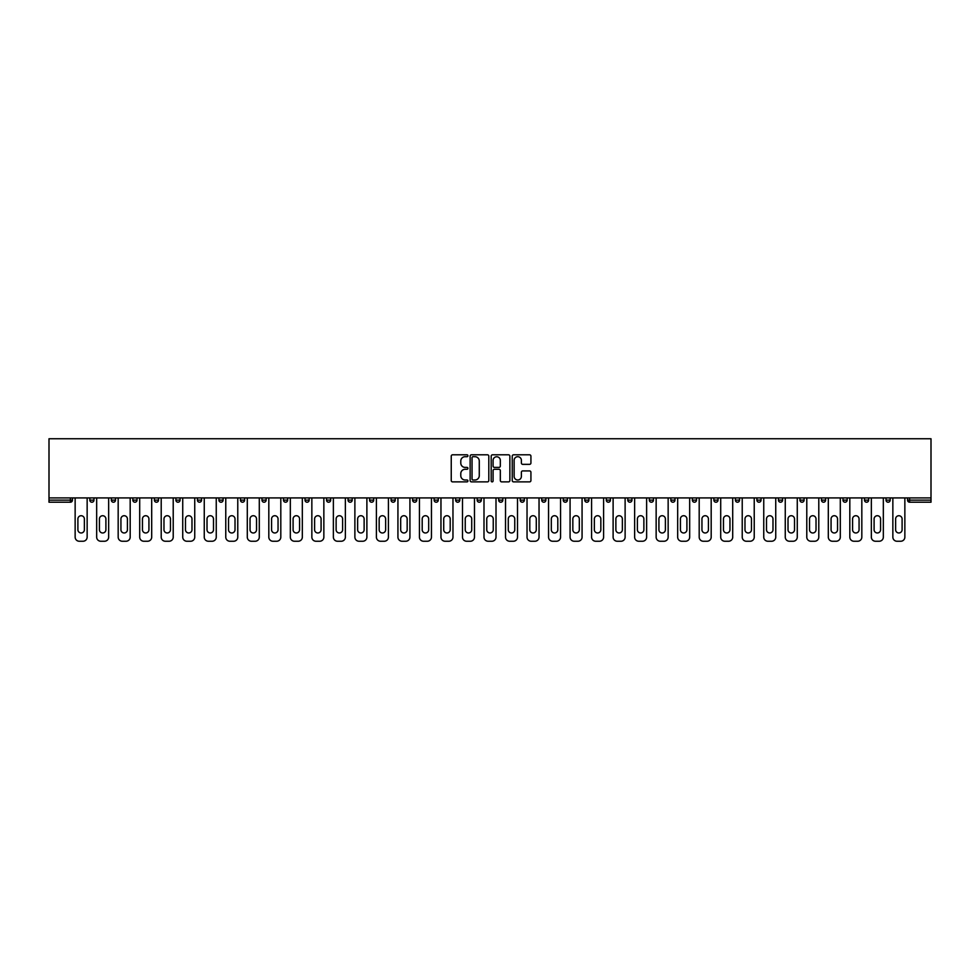 <?xml version="1.0" encoding="UTF-8"?>
<svg xmlns="http://www.w3.org/2000/svg" width="980" height="980" viewBox="0 0 980 980"><rect width="100%" height="100%" fill="white"/><g stroke="black" fill="none" stroke-linecap="round" stroke-linejoin="round"><path stroke-width="1.47" d="M467.926 455.749A0.943 0.943 0 0 0 466.982 454.806L452.601 454.806A1.36 1.36 0 0 0 451.241 456.153L451.241 480.531A1.36 1.36 0 0 0 452.601 481.878L466.982 481.878A0.943 0.943 0 0 0 467.926 480.935A0.943 0.943 0 0 0 466.982 479.992L465.12 479.992A4.337 4.337 0 0 1 460.784 475.655L460.784 473.622A4.337 4.337 0 0 1 465.12 469.285L466.982 469.285A0.943 0.943 0 0 0 467.926 468.342A0.943 0.943 0 0 0 466.982 467.399L465.12 467.399A4.337 4.337 0 0 1 460.784 463.062L460.784 461.029A4.337 4.337 0 0 1 465.12 456.705L466.982 456.705A0.943 0.943 0 0 0 467.926 455.749M529.568 464.349A1.36 1.36 0 0 0 530.927 462.989L530.927 456.153A1.36 1.36 0 0 0 529.568 454.806L513.594 454.806A1.36 1.36 0 0 0 512.234 456.153L512.234 480.531A1.36 1.36 0 0 0 513.594 481.878L529.568 481.878A1.36 1.36 0 0 0 530.927 480.531L530.927 472.274A1.36 1.36 0 0 0 529.568 470.915L522.732 470.915A1.36 1.36 0 0 0 521.385 472.274L521.385 476.366A3.626 3.626 0 0 1 517.759 479.992A3.626 3.626 0 0 1 514.133 476.366L514.133 460.318A3.626 3.626 0 0 1 517.759 456.705A3.626 3.626 0 0 1 521.385 460.318L521.385 462.989A1.36 1.36 0 0 0 522.732 464.349L529.568 464.349M931 497.926L49 497.926L49 438.758L931 438.758L931 502.213L909.624 502.213A2.07 2.07 0 0 1 907.554 500.143L907.554 497.926M488.812 456.153A1.36 1.36 0 0 0 487.464 454.806L471.49 454.806A1.36 1.36 0 0 0 470.13 456.153L470.13 480.531A1.36 1.36 0 0 0 471.49 481.878L487.464 481.878A1.36 1.36 0 0 0 488.812 480.531L488.812 456.153M492.536 454.806L508.51 454.806A1.36 1.36 0 0 1 509.87 456.153L509.87 480.531A1.36 1.36 0 0 1 508.51 481.878L501.674 481.878A1.36 1.36 0 0 1 500.327 480.531L500.327 470.645A1.36 1.36 0 0 0 498.967 469.285L494.435 469.285A1.36 1.36 0 0 0 493.075 470.645L493.075 480.935A0.943 0.943 0 0 1 492.132 481.878A0.943 0.943 0 0 1 491.188 480.935L491.188 456.153A1.36 1.36 0 0 1 492.536 454.806M72.447 497.926L72.447 500.143A2.07 2.07 0 0 1 70.376 502.213L49 502.213L49 500.143L70.376 500.143L70.376 497.926M49 497.926L49 500.143M89.829 500.143L93.97 500.143A2.07 2.07 0 0 1 91.9 502.213A2.07 2.07 0 0 0 93.97 500.143L93.97 497.926L93.97 500.143A2.07 2.07 0 0 1 91.9 502.213A2.07 2.07 0 0 1 89.829 500.143L89.829 497.926M70.376 502.213A2.07 2.07 0 0 0 72.447 500.143A2.07 2.07 0 0 1 70.376 502.213L70.376 500.143L72.447 500.143M111.353 497.926L111.353 500.143L111.353 497.926M115.493 497.926L115.493 500.143A2.07 2.07 0 0 1 113.423 502.213A2.07 2.07 0 0 1 111.353 500.143A2.07 2.07 0 0 0 113.423 502.213A2.07 2.07 0 0 0 115.493 500.143A2.07 2.07 0 0 1 113.423 502.213A2.07 2.07 0 0 1 111.353 500.143L115.493 500.143M137.004 497.926L137.004 500.143L132.864 500.143A2.07 2.07 0 0 0 134.934 502.213A2.07 2.07 0 0 1 132.864 500.143L132.864 497.926M154.387 497.926L154.387 500.143L154.387 497.926M158.527 497.926L158.527 500.143L158.527 497.926M175.91 497.926L175.91 500.143L175.91 497.926M180.05 497.926L180.05 500.143L180.05 497.926M201.561 497.926L201.561 500.143A2.07 2.07 0 0 1 199.491 502.213A2.07 2.07 0 0 1 197.421 500.143L197.421 497.926M223.085 497.926L223.085 500.143A2.07 2.07 0 0 1 221.014 502.213A2.07 2.07 0 0 1 218.944 500.143L218.944 497.926M244.596 497.926L244.596 500.143A2.07 2.07 0 0 1 242.538 502.213A2.07 2.07 0 0 1 240.468 500.143L240.468 497.926M266.119 497.926L266.119 500.143A2.07 2.07 0 0 1 264.049 502.213A2.07 2.07 0 0 1 261.979 500.143L261.979 497.926M285.572 502.213A2.07 2.07 0 0 0 287.642 500.143L287.642 497.926L287.642 500.143A2.07 2.07 0 0 1 285.572 502.213A2.07 2.07 0 0 1 283.502 500.143L283.502 497.926M309.153 497.926L309.153 500.143A2.07 2.07 0 0 1 307.095 502.213A2.07 2.07 0 0 1 305.025 500.143L305.025 497.926M326.536 497.926L326.536 500.143L326.536 497.926M330.677 497.926L330.677 500.143L330.677 497.926M352.2 497.926L352.2 500.143L348.059 500.143A2.07 2.07 0 0 0 350.13 502.213A2.07 2.07 0 0 1 348.059 500.143L348.059 497.926M371.641 502.213A2.07 2.07 0 0 0 373.711 500.143L373.711 497.926L373.711 500.143A2.07 2.07 0 0 1 371.641 502.213A2.07 2.07 0 0 1 369.583 500.143L369.583 497.926M395.234 497.926L395.234 500.143A2.07 2.07 0 0 1 393.164 502.213A2.07 2.07 0 0 1 391.094 500.143L391.094 497.926M412.617 497.926L412.617 500.143L412.617 497.926M416.757 497.926L416.757 500.143A2.07 2.07 0 0 1 414.687 502.213A2.07 2.07 0 0 1 412.617 500.143L416.757 500.143A2.07 2.07 0 0 1 414.687 502.213M438.268 497.926L438.268 500.143A2.07 2.07 0 0 1 436.198 502.213A2.07 2.07 0 0 1 434.128 500.143L434.128 497.926M455.651 500.143L459.791 500.143A2.07 2.07 0 0 1 457.721 502.213A2.07 2.07 0 0 0 459.791 500.143L459.791 497.926L459.791 500.143A2.07 2.07 0 0 1 457.721 502.213A2.07 2.07 0 0 1 455.651 500.143L455.651 497.926M481.315 497.926L481.315 500.143A2.07 2.07 0 0 1 479.245 502.213A2.07 2.07 0 0 1 477.174 500.143L477.174 497.926M498.685 497.926L498.685 500.143L498.685 497.926M502.826 497.926L502.826 500.143L502.826 497.926M520.209 497.926L520.209 500.143L520.209 497.926M524.349 497.926L524.349 500.143A2.07 2.07 0 0 1 522.279 502.213A2.07 2.07 0 0 1 520.209 500.143L524.349 500.143A2.07 2.07 0 0 1 522.279 502.213M541.732 497.926L541.732 500.143L541.732 497.926M545.872 497.926L545.872 500.143L545.872 497.926M563.243 497.926L563.243 500.143L563.243 497.926M567.383 497.926L567.383 500.143A2.07 2.07 0 0 1 565.313 502.213A2.07 2.07 0 0 1 563.243 500.143A2.07 2.07 0 0 0 565.313 502.213A2.07 2.07 0 0 0 567.383 500.143A2.07 2.07 0 0 1 565.313 502.213A2.07 2.07 0 0 1 563.243 500.143L567.383 500.143M588.907 497.926L588.907 500.143A2.07 2.07 0 0 1 586.836 502.213A2.07 2.07 0 0 1 584.766 500.143L584.766 497.926M610.418 497.926L610.418 500.143L606.289 500.143A2.07 2.07 0 0 0 608.36 502.213A2.07 2.07 0 0 1 606.289 500.143L606.289 497.926M631.941 497.926L631.941 500.143A2.07 2.07 0 0 1 629.87 502.213A2.07 2.07 0 0 1 627.8 500.143L627.8 497.926M649.323 497.926L649.323 500.143L649.323 497.926M653.464 497.926L653.464 500.143A2.07 2.07 0 0 1 651.394 502.213A2.07 2.07 0 0 1 649.323 500.143A2.07 2.07 0 0 0 651.394 502.213A2.07 2.07 0 0 1 649.323 500.143L653.464 500.143A2.07 2.07 0 0 1 651.394 502.213M674.975 497.926L674.975 500.143A2.07 2.07 0 0 1 672.905 502.213A2.07 2.07 0 0 1 670.847 500.143L670.847 497.926M696.498 497.926L696.498 500.143L692.358 500.143A2.07 2.07 0 0 0 694.428 502.213A2.07 2.07 0 0 1 692.358 500.143L692.358 497.926M718.022 497.926L718.022 500.143A2.07 2.07 0 0 1 715.951 502.213A2.07 2.07 0 0 1 713.881 500.143L713.881 497.926M739.533 497.926L739.533 500.143L735.404 500.143A2.07 2.07 0 0 0 737.462 502.213A2.07 2.07 0 0 1 735.404 500.143L735.404 497.926M761.056 497.926L761.056 500.143A2.07 2.07 0 0 1 758.986 502.213A2.07 2.07 0 0 1 756.915 500.143L756.915 497.926M782.579 497.926L782.579 500.143L778.439 500.143A2.07 2.07 0 0 0 780.509 502.213A2.07 2.07 0 0 1 778.439 500.143L778.439 497.926M804.09 497.926L804.09 500.143A2.07 2.07 0 0 1 802.02 502.213A2.07 2.07 0 0 1 799.95 500.143L799.95 497.926M825.613 497.926L825.613 500.143L821.473 500.143A2.07 2.07 0 0 0 823.543 502.213A2.07 2.07 0 0 1 821.473 500.143L821.473 497.926M847.137 497.926L847.137 500.143L842.996 500.143A2.07 2.07 0 0 0 845.066 502.213A2.07 2.07 0 0 1 842.996 500.143L842.996 497.926M868.648 497.926L868.648 500.143L864.507 500.143A2.07 2.07 0 0 0 866.577 502.213A2.07 2.07 0 0 1 864.507 500.143L864.507 497.926M890.171 497.926L890.171 500.143A2.07 2.07 0 0 1 888.101 502.213A2.07 2.07 0 0 1 886.03 500.143L886.03 497.926M137.004 500.143A2.07 2.07 0 0 1 134.934 502.213A2.07 2.07 0 0 0 137.004 500.143A2.07 2.07 0 0 1 134.934 502.213A2.07 2.07 0 0 1 132.864 500.143M156.457 502.213A2.07 2.07 0 0 1 154.387 500.143A2.07 2.07 0 0 0 156.457 502.213A2.07 2.07 0 0 0 158.527 500.143A2.07 2.07 0 0 1 156.457 502.213A2.07 2.07 0 0 1 154.387 500.143L158.527 500.143A2.07 2.07 0 0 1 156.457 502.213M177.98 502.213A2.07 2.07 0 0 1 175.91 500.143A2.07 2.07 0 0 0 177.98 502.213A2.07 2.07 0 0 0 180.05 500.143A2.07 2.07 0 0 1 177.98 502.213A2.07 2.07 0 0 1 175.91 500.143L180.05 500.143A2.07 2.07 0 0 1 177.98 502.213M328.606 502.213A2.07 2.07 0 0 1 326.536 500.143L330.677 500.143A2.07 2.07 0 0 1 328.606 502.213A2.07 2.07 0 0 0 330.677 500.143M350.13 502.213A2.07 2.07 0 0 0 352.2 500.143A2.07 2.07 0 0 1 350.13 502.213A2.07 2.07 0 0 1 348.059 500.143M500.755 502.213A2.07 2.07 0 0 1 498.685 500.143L502.826 500.143A2.07 2.07 0 0 1 500.755 502.213A2.07 2.07 0 0 0 502.826 500.143A2.07 2.07 0 0 1 500.755 502.213M543.802 502.213A2.07 2.07 0 0 1 541.732 500.143A2.07 2.07 0 0 0 543.802 502.213A2.07 2.07 0 0 0 545.872 500.143A2.07 2.07 0 0 1 543.802 502.213A2.07 2.07 0 0 1 541.732 500.143L545.872 500.143M608.36 502.213A2.07 2.07 0 0 0 610.418 500.143A2.07 2.07 0 0 1 608.36 502.213A2.07 2.07 0 0 1 606.289 500.143M694.428 502.213A2.07 2.07 0 0 0 696.498 500.143A2.07 2.07 0 0 1 694.428 502.213A2.07 2.07 0 0 1 692.358 500.143M739.533 500.143A2.07 2.07 0 0 1 737.462 502.213A2.07 2.07 0 0 0 739.533 500.143A2.07 2.07 0 0 1 737.462 502.213A2.07 2.07 0 0 1 735.404 500.143M780.509 502.213A2.07 2.07 0 0 0 782.579 500.143A2.07 2.07 0 0 1 780.509 502.213A2.07 2.07 0 0 1 778.439 500.143M802.02 502.213A2.07 2.07 0 0 0 804.09 500.143A2.07 2.07 0 0 1 802.02 502.213M823.543 502.213A2.07 2.07 0 0 0 825.613 500.143A2.07 2.07 0 0 1 823.543 502.213A2.07 2.07 0 0 1 821.473 500.143M845.066 502.213A2.07 2.07 0 0 0 847.137 500.143A2.07 2.07 0 0 1 845.066 502.213A2.07 2.07 0 0 1 842.996 500.143M866.577 502.213A2.07 2.07 0 0 0 868.648 500.143A2.07 2.07 0 0 1 866.577 502.213A2.07 2.07 0 0 1 864.507 500.143M472.973 456.705A0.943 0.943 0 0 0 472.029 457.648L472.029 479.036A0.943 0.943 0 0 0 472.973 479.992L474.933 479.992A4.337 4.337 0 0 0 479.269 475.655L479.269 461.029A4.337 4.337 0 0 0 474.933 456.705L472.973 456.705M500.327 460.392A3.626 3.626 0 0 0 496.701 456.766A3.626 3.626 0 0 0 493.075 460.392L493.075 466.039A1.36 1.36 0 0 0 494.435 467.399L498.967 467.399A1.36 1.36 0 0 0 500.327 466.039L500.327 460.392M87.147 497.926L87.147 537.101A4.141 4.141 0 0 1 83.006 541.242L79.282 541.242A4.141 4.141 0 0 1 75.142 537.101L75.142 497.926M77.898 518.971A3.246 3.246 0 0 1 81.144 515.725A3.246 3.246 0 0 1 84.378 518.971L84.378 529.727A3.246 3.246 0 0 1 81.144 532.973A3.246 3.246 0 0 1 77.898 529.727L77.898 518.971M108.658 497.926L108.658 537.101A4.141 4.141 0 0 1 104.517 541.242L100.793 541.242A4.141 4.141 0 0 1 96.665 537.101L96.665 497.926M99.421 518.971A3.246 3.246 0 0 1 102.655 515.725A3.246 3.246 0 0 1 105.901 518.971L105.901 529.727A3.246 3.246 0 0 1 102.655 532.973A3.246 3.246 0 0 1 99.421 529.727L99.421 518.971M130.181 497.926L130.181 537.101A4.141 4.141 0 0 1 126.04 541.242L122.316 541.242A4.141 4.141 0 0 1 118.176 537.101L118.176 497.926M120.932 518.971A3.246 3.246 0 0 1 124.178 515.725A3.246 3.246 0 0 1 127.425 518.971L127.425 529.727A3.246 3.246 0 0 1 124.178 532.973A3.246 3.246 0 0 1 120.932 529.727L120.932 518.971M151.692 497.926L151.692 537.101A4.141 4.141 0 0 1 147.564 541.242L143.84 541.242A4.141 4.141 0 0 1 139.699 537.101L139.699 497.926M142.455 518.971A3.246 3.246 0 0 1 145.702 515.725A3.246 3.246 0 0 1 148.936 518.971L148.936 529.727A3.246 3.246 0 0 1 145.702 532.973A3.246 3.246 0 0 1 142.455 529.727L142.455 518.971M173.215 497.926L173.215 537.101A4.141 4.141 0 0 1 169.075 541.242L165.351 541.242A4.141 4.141 0 0 1 161.21 537.101L161.21 497.926M163.979 518.971A3.246 3.246 0 0 1 167.213 515.725A3.246 3.246 0 0 1 170.459 518.971L170.459 529.727A3.246 3.246 0 0 1 167.213 532.973A3.246 3.246 0 0 1 163.979 529.727L163.979 518.971M194.738 497.926L194.738 537.101A4.141 4.141 0 0 1 190.598 541.242L186.874 541.242A4.141 4.141 0 0 1 182.733 537.101L182.733 497.926M185.489 518.971A3.246 3.246 0 0 1 188.736 515.725A3.246 3.246 0 0 1 191.982 518.971L191.982 529.727A3.246 3.246 0 0 1 188.736 532.973A3.246 3.246 0 0 1 185.489 529.727L185.489 518.971M216.249 497.926L216.249 537.101A4.141 4.141 0 0 1 212.121 541.242L208.397 541.242A4.141 4.141 0 0 1 204.257 537.101L204.257 497.926M207.013 518.971A3.246 3.246 0 0 1 210.259 515.725A3.246 3.246 0 0 1 213.493 518.971L213.493 529.727A3.246 3.246 0 0 1 210.259 532.973A3.246 3.246 0 0 1 207.013 529.727L207.013 518.971M237.773 497.926L237.773 537.101A4.141 4.141 0 0 1 233.632 541.242L229.908 541.242A4.141 4.141 0 0 1 225.768 537.101L225.768 497.926M228.536 518.971A3.246 3.246 0 0 1 231.77 515.725A3.246 3.246 0 0 1 235.016 518.971L235.016 529.727A3.246 3.246 0 0 1 231.77 532.973A3.246 3.246 0 0 1 228.536 529.727L228.536 518.971M259.296 497.926L259.296 537.101A4.141 4.141 0 0 1 255.155 541.242L251.431 541.242A4.141 4.141 0 0 1 247.291 537.101L247.291 497.926M250.047 518.971A3.246 3.246 0 0 1 253.293 515.725A3.246 3.246 0 0 1 256.539 518.971L256.539 529.727A3.246 3.246 0 0 1 253.293 532.973A3.246 3.246 0 0 1 250.047 529.727L250.047 518.971M280.807 497.926L280.807 537.101A4.141 4.141 0 0 1 276.679 541.242L272.954 541.242A4.141 4.141 0 0 1 268.814 537.101L268.814 497.926M271.57 518.971A3.246 3.246 0 0 1 274.817 515.725A3.246 3.246 0 0 1 278.05 518.971L278.05 529.727A3.246 3.246 0 0 1 274.817 532.973A3.246 3.246 0 0 1 271.57 529.727L271.57 518.971M302.33 497.926L302.33 537.101A4.141 4.141 0 0 1 298.19 541.242L294.466 541.242A4.141 4.141 0 0 1 290.325 537.101L290.325 497.926M293.094 518.971A3.246 3.246 0 0 1 296.328 515.725A3.246 3.246 0 0 1 299.574 518.971L299.574 529.727A3.246 3.246 0 0 1 296.328 532.973A3.246 3.246 0 0 1 293.094 529.727L293.094 518.971M323.853 497.926L323.853 537.101A4.141 4.141 0 0 1 319.713 541.242L315.989 541.242A4.141 4.141 0 0 1 311.848 537.101L311.848 497.926M314.605 518.971A3.246 3.246 0 0 1 317.851 515.725A3.246 3.246 0 0 1 321.085 518.971L321.085 529.727A3.246 3.246 0 0 1 317.851 532.973A3.246 3.246 0 0 1 314.605 529.727L314.605 518.971M345.364 497.926L345.364 537.101A4.141 4.141 0 0 1 341.224 541.242L337.5 541.242A4.141 4.141 0 0 1 333.372 537.101L333.372 497.926M336.128 518.971A3.246 3.246 0 0 1 339.362 515.725A3.246 3.246 0 0 1 342.608 518.971L342.608 529.727A3.246 3.246 0 0 1 339.362 532.973A3.246 3.246 0 0 1 336.128 529.727L336.128 518.971M366.888 497.926L366.888 537.101A4.141 4.141 0 0 1 362.747 541.242L359.023 541.242A4.141 4.141 0 0 1 354.882 537.101L354.882 497.926M357.639 518.971A3.246 3.246 0 0 1 360.885 515.725A3.246 3.246 0 0 1 364.131 518.971L364.131 529.727A3.246 3.246 0 0 1 360.885 532.973A3.246 3.246 0 0 1 357.639 529.727L357.639 518.971M388.411 497.926L388.411 537.101A4.141 4.141 0 0 1 384.27 541.242L380.546 541.242A4.141 4.141 0 0 1 376.406 537.101L376.406 497.926M379.162 518.971A3.246 3.246 0 0 1 382.408 515.725A3.246 3.246 0 0 1 385.642 518.971L385.642 529.727A3.246 3.246 0 0 1 382.408 532.973A3.246 3.246 0 0 1 379.162 529.727L379.162 518.971M409.922 497.926L409.922 537.101A4.141 4.141 0 0 1 405.781 541.242L402.057 541.242A4.141 4.141 0 0 1 397.929 537.101L397.929 497.926M400.685 518.971A3.246 3.246 0 0 1 403.919 515.725A3.246 3.246 0 0 1 407.166 518.971L407.166 529.727A3.246 3.246 0 0 1 403.919 532.973A3.246 3.246 0 0 1 400.685 529.727L400.685 518.971M431.445 497.926L431.445 537.101A4.141 4.141 0 0 1 427.305 541.242L423.58 541.242A4.141 4.141 0 0 1 419.44 537.101L419.44 497.926M422.196 518.971A3.246 3.246 0 0 1 425.443 515.725A3.246 3.246 0 0 1 428.689 518.971L428.689 529.727A3.246 3.246 0 0 1 425.443 532.973A3.246 3.246 0 0 1 422.196 529.727L422.196 518.971M452.968 497.926L452.968 537.101A4.141 4.141 0 0 1 448.828 541.242L445.104 541.242A4.141 4.141 0 0 1 440.963 537.101L440.963 497.926M443.72 518.971A3.246 3.246 0 0 1 446.966 515.725A3.246 3.246 0 0 1 450.2 518.971L450.2 529.727A3.246 3.246 0 0 1 446.966 532.973A3.246 3.246 0 0 1 443.72 529.727L443.72 518.971M474.479 497.926L474.479 537.101A4.141 4.141 0 0 1 470.339 541.242L466.615 541.242A4.141 4.141 0 0 1 462.487 537.101L462.487 497.926M465.243 518.971A3.246 3.246 0 0 1 468.477 515.725A3.246 3.246 0 0 1 471.723 518.971L471.723 529.727A3.246 3.246 0 0 1 468.477 532.973A3.246 3.246 0 0 1 465.243 529.727L465.243 518.971M496.002 497.926L496.002 537.101A4.141 4.141 0 0 1 491.862 541.242L488.138 541.242A4.141 4.141 0 0 1 483.998 537.101L483.998 497.926M486.754 518.971A3.246 3.246 0 0 1 490 515.725A3.246 3.246 0 0 1 493.246 518.971L493.246 529.727A3.246 3.246 0 0 1 490 532.973A3.246 3.246 0 0 1 486.754 529.727L486.754 518.971M517.514 497.926L517.514 537.101A4.141 4.141 0 0 1 513.385 541.242L509.661 541.242A4.141 4.141 0 0 1 505.521 537.101L505.521 497.926M508.277 518.971A3.246 3.246 0 0 1 511.523 515.725A3.246 3.246 0 0 1 514.757 518.971L514.757 529.727A3.246 3.246 0 0 1 511.523 532.973A3.246 3.246 0 0 1 508.277 529.727L508.277 518.971M539.037 497.926L539.037 537.101A4.141 4.141 0 0 1 534.896 541.242L531.172 541.242A4.141 4.141 0 0 1 527.032 537.101L527.032 497.926M529.8 518.971A3.246 3.246 0 0 1 533.034 515.725A3.246 3.246 0 0 1 536.28 518.971L536.28 529.727A3.246 3.246 0 0 1 533.034 532.973A3.246 3.246 0 0 1 529.8 529.727L529.8 518.971M560.56 497.926L560.56 537.101A4.141 4.141 0 0 1 556.42 541.242L552.696 541.242A4.141 4.141 0 0 1 548.555 537.101L548.555 497.926M551.311 518.971A3.246 3.246 0 0 1 554.558 515.725A3.246 3.246 0 0 1 557.804 518.971L557.804 529.727A3.246 3.246 0 0 1 554.558 532.973A3.246 3.246 0 0 1 551.311 529.727L551.311 518.971M582.071 497.926L582.071 537.101A4.141 4.141 0 0 1 577.943 541.242L574.219 541.242A4.141 4.141 0 0 1 570.078 537.101L570.078 497.926M572.835 518.971A3.246 3.246 0 0 1 576.081 515.725A3.246 3.246 0 0 1 579.315 518.971L579.315 529.727A3.246 3.246 0 0 1 576.081 532.973A3.246 3.246 0 0 1 572.835 529.727L572.835 518.971M603.594 497.926L603.594 537.101A4.141 4.141 0 0 1 599.454 541.242L595.73 541.242A4.141 4.141 0 0 1 591.589 537.101L591.589 497.926M594.358 518.971A3.246 3.246 0 0 1 597.592 515.725A3.246 3.246 0 0 1 600.838 518.971L600.838 529.727A3.246 3.246 0 0 1 597.592 532.973A3.246 3.246 0 0 1 594.358 529.727L594.358 518.971M625.118 497.926L625.118 537.101A4.141 4.141 0 0 1 620.977 541.242L617.253 541.242A4.141 4.141 0 0 1 613.113 537.101L613.113 497.926M615.869 518.971A3.246 3.246 0 0 1 619.115 515.725A3.246 3.246 0 0 1 622.361 518.971L622.361 529.727A3.246 3.246 0 0 1 619.115 532.973A3.246 3.246 0 0 1 615.869 529.727L615.869 518.971M646.629 497.926L646.629 537.101A4.141 4.141 0 0 1 642.5 541.242L638.776 541.242A4.141 4.141 0 0 1 634.636 537.101L634.636 497.926M637.392 518.971A3.246 3.246 0 0 1 640.638 515.725A3.246 3.246 0 0 1 643.872 518.971L643.872 529.727A3.246 3.246 0 0 1 640.638 532.973A3.246 3.246 0 0 1 637.392 529.727L637.392 518.971M668.152 497.926L668.152 537.101A4.141 4.141 0 0 1 664.011 541.242L660.287 541.242A4.141 4.141 0 0 1 656.147 537.101L656.147 497.926M658.915 518.971A3.246 3.246 0 0 1 662.149 515.725A3.246 3.246 0 0 1 665.395 518.971L665.395 529.727A3.246 3.246 0 0 1 662.149 532.973A3.246 3.246 0 0 1 658.915 529.727L658.915 518.971M689.675 497.926L689.675 537.101A4.141 4.141 0 0 1 685.535 541.242L681.811 541.242A4.141 4.141 0 0 1 677.67 537.101L677.67 497.926M680.426 518.971A3.246 3.246 0 0 1 683.673 515.725A3.246 3.246 0 0 1 686.907 518.971L686.907 529.727A3.246 3.246 0 0 1 683.673 532.973A3.246 3.246 0 0 1 680.426 529.727L680.426 518.971M711.186 497.926L711.186 537.101A4.141 4.141 0 0 1 707.045 541.242L703.322 541.242A4.141 4.141 0 0 1 699.193 537.101L699.193 497.926M701.95 518.971A3.246 3.246 0 0 1 705.183 515.725A3.246 3.246 0 0 1 708.43 518.971L708.43 529.727A3.246 3.246 0 0 1 705.183 532.973A3.246 3.246 0 0 1 701.95 529.727L701.95 518.971M732.709 497.926L732.709 537.101A4.141 4.141 0 0 1 728.569 541.242L724.845 541.242A4.141 4.141 0 0 1 720.704 537.101L720.704 497.926M723.461 518.971A3.246 3.246 0 0 1 726.707 515.725A3.246 3.246 0 0 1 729.953 518.971L729.953 529.727A3.246 3.246 0 0 1 726.707 532.973A3.246 3.246 0 0 1 723.461 529.727L723.461 518.971M754.233 497.926L754.233 537.101A4.141 4.141 0 0 1 750.092 541.242L746.368 541.242A4.141 4.141 0 0 1 742.228 537.101L742.228 497.926M744.984 518.971A3.246 3.246 0 0 1 748.23 515.725A3.246 3.246 0 0 1 751.464 518.971L751.464 529.727A3.246 3.246 0 0 1 748.23 532.973A3.246 3.246 0 0 1 744.984 529.727L744.984 518.971M775.744 497.926L775.744 537.101A4.141 4.141 0 0 1 771.603 541.242L767.879 541.242A4.141 4.141 0 0 1 763.751 537.101L763.751 497.926M766.507 518.971A3.246 3.246 0 0 1 769.741 515.725A3.246 3.246 0 0 1 772.987 518.971L772.987 529.727A3.246 3.246 0 0 1 769.741 532.973A3.246 3.246 0 0 1 766.507 529.727L766.507 518.971M797.267 497.926L797.267 537.101A4.141 4.141 0 0 1 793.126 541.242L789.402 541.242A4.141 4.141 0 0 1 785.262 537.101L785.262 497.926M788.018 518.971A3.246 3.246 0 0 1 791.264 515.725A3.246 3.246 0 0 1 794.511 518.971L794.511 529.727A3.246 3.246 0 0 1 791.264 532.973A3.246 3.246 0 0 1 788.018 529.727L788.018 518.971M818.79 497.926L818.79 537.101A4.141 4.141 0 0 1 814.649 541.242L810.926 541.242A4.141 4.141 0 0 1 806.785 537.101L806.785 497.926M809.541 518.971A3.246 3.246 0 0 1 812.788 515.725A3.246 3.246 0 0 1 816.022 518.971L816.022 529.727A3.246 3.246 0 0 1 812.788 532.973A3.246 3.246 0 0 1 809.541 529.727L809.541 518.971M840.301 497.926L840.301 537.101A4.141 4.141 0 0 1 836.161 541.242L832.437 541.242A4.141 4.141 0 0 1 828.308 537.101L828.308 497.926M831.065 518.971A3.246 3.246 0 0 1 834.298 515.725A3.246 3.246 0 0 1 837.545 518.971L837.545 529.727A3.246 3.246 0 0 1 834.298 532.973A3.246 3.246 0 0 1 831.065 529.727L831.065 518.971M861.824 497.926L861.824 537.101A4.141 4.141 0 0 1 857.684 541.242L853.96 541.242A4.141 4.141 0 0 1 849.819 537.101L849.819 497.926M852.576 518.971A3.246 3.246 0 0 1 855.822 515.725A3.246 3.246 0 0 1 859.068 518.971L859.068 529.727A3.246 3.246 0 0 1 855.822 532.973A3.246 3.246 0 0 1 852.576 529.727L852.576 518.971M883.335 497.926L883.335 537.101A4.141 4.141 0 0 1 879.207 541.242L875.483 541.242A4.141 4.141 0 0 1 871.342 537.101L871.342 497.926M874.099 518.971A3.246 3.246 0 0 1 877.345 515.725A3.246 3.246 0 0 1 880.579 518.971L880.579 529.727A3.246 3.246 0 0 1 877.345 532.973A3.246 3.246 0 0 1 874.099 529.727L874.099 518.971M904.859 497.926L904.859 537.101A4.141 4.141 0 0 1 900.718 541.242L896.994 541.242A4.141 4.141 0 0 1 892.854 537.101L892.854 497.926M895.622 518.971A3.246 3.246 0 0 1 898.856 515.725A3.246 3.246 0 0 1 902.102 518.971L902.102 529.727A3.246 3.246 0 0 1 898.856 532.973A3.246 3.246 0 0 1 895.622 529.727L895.622 518.971M909.624 497.926L909.624 500.143L931 500.143M907.554 500.143L909.624 500.143L909.624 502.213M199.491 502.213A2.07 2.07 0 0 0 201.561 500.143L197.421 500.143M221.014 502.213A2.07 2.07 0 0 0 223.085 500.143L218.944 500.143M242.538 502.213A2.07 2.07 0 0 0 244.596 500.143L240.468 500.143M264.049 502.213A2.07 2.07 0 0 0 266.119 500.143L261.979 500.143M287.642 500.143L283.502 500.143M307.095 502.213A2.07 2.07 0 0 0 309.153 500.143L305.025 500.143M373.711 500.143L369.583 500.143M393.164 502.213A2.07 2.07 0 0 0 395.234 500.143L391.094 500.143M436.198 502.213A2.07 2.07 0 0 0 438.268 500.143L434.128 500.143M479.245 502.213A2.07 2.07 0 0 0 481.315 500.143L477.174 500.143M586.836 502.213A2.07 2.07 0 0 0 588.907 500.143L584.766 500.143M629.87 502.213A2.07 2.07 0 0 0 631.941 500.143L627.8 500.143M672.905 502.213A2.07 2.07 0 0 0 674.975 500.143L670.847 500.143M715.951 502.213A2.07 2.07 0 0 0 718.022 500.143L713.881 500.143M758.986 502.213A2.07 2.07 0 0 0 761.056 500.143L756.915 500.143M804.09 500.143L799.95 500.143M888.101 502.213A2.07 2.07 0 0 0 890.171 500.143L886.03 500.143"/></g></svg>
